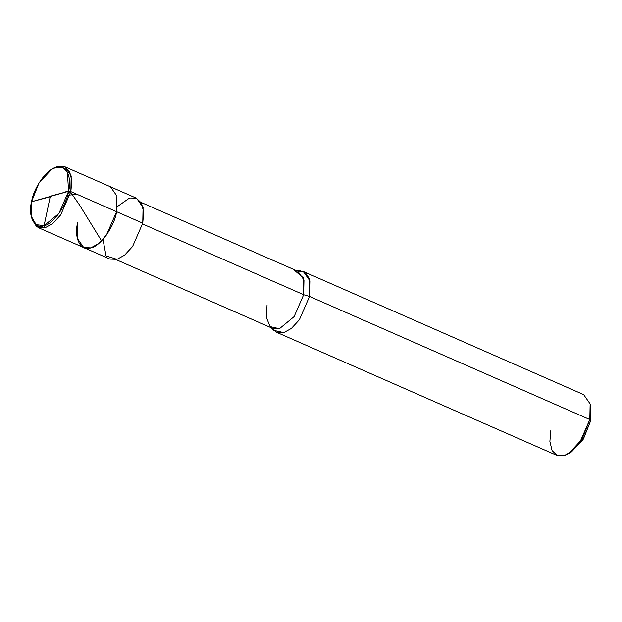 <?xml version="1.0" encoding="UTF-8"?>
<svg xmlns="http://www.w3.org/2000/svg" width="622" height="622" viewBox="0 0 622 622"><rect width="100%" height="100%" fill="white"/><g stroke="black" fill="none" stroke-linecap="round" stroke-linejoin="round"><path stroke-width="0.93" d="M31.263 216.697L38.02 227.504L45.079 227.776L52.691 223.601L60.699 214.901L70.854 191.607L68.576 191.304L67.386 172.232L62.441 167.512L56.042 167.396L51.517 169.441L38.984 182.992L31.551 201.753C33.689 187.572 47.155 168.671 56.042 167.396C65.473 163.508 72.362 176.656 68.576 191.304L31.551 201.753L68.576 191.304C66.445 205.493 52.971 224.387 44.084 225.669C34.661 229.557 27.765 216.402 31.551 201.753L31.1 215.927L35.967 224.62L44.084 225.669L58.927 213.439L68.576 191.304L70.854 191.607L60.699 214.901L52.691 223.601L45.079 227.776L36.535 226.672L31.411 217.521L31.1 215.927M51.517 169.441L57.667 166.432L64.4 166.564L69.602 171.532L71.81 180.707L70.854 191.607L116.609 211.705L106.448 234.999L98.439 243.692L90.828 247.867L83.768 247.603L90.828 247.867L98.439 243.692L106.448 234.999L116.609 211.705L70.854 191.607L71.18 175.964L64.727 166.696L57.667 166.432L52.201 169.036M77.641 222.699C73.653 238.117 80.907 251.964 90.828 247.867C100.189 246.522 114.362 226.633 116.609 211.705C114.362 226.633 100.189 246.522 90.828 247.867C80.907 251.964 73.653 238.117 77.641 222.699L77.315 238.335L83.768 247.603L109.915 259.086L116.967 259.351L124.587 255.175L132.595 246.483L142.749 223.181L116.609 211.705L142.749 223.181L143.698 212.281L141.497 203.106L136.296 198.138L129.563 198.014L117.395 206.543M64.727 166.696L110.475 186.794L116.936 196.062L116.609 211.705L116.936 196.062L110.475 186.794L136.622 198.278L143.076 207.546L142.749 223.181L132.595 246.483L124.587 255.175L116.967 259.351L106.028 255.867L102.995 239.338M267.04 305.044L266.34 317.5L270.166 326.62L279.441 328.711L294.12 316.614L303.668 294.711L142.586 223.959L303.668 294.711L309.546 296.445L589.804 419.547L590.472 421.242L590.55 406.314M141.116 202.43L297.907 271.293L303.979 280.009L303.668 294.711L294.12 316.614L279.441 328.711L272.801 328.455L116.011 259.592M272.211 328.198L276.704 332.35L283.764 332.615L291.384 328.439L299.384 319.747L309.546 296.445L299.384 319.747L291.384 328.439L283.764 332.615L273.898 330.399L271.347 327.817M550.835 430.541L549.887 441.441L552.087 450.616L557.296 455.584L564.022 455.716L568.788 453.555L581.982 439.287L589.804 419.547L579.642 442.841L571.641 451.533L564.022 455.716L556.962 455.444L276.704 332.35M570.211 452.614L582.822 439.995L590.472 421.242L583.428 439.015L571.556 451.852L568.788 453.555M296.453 270.656L300.076 270.788L305.488 272.817L309.22 278.516L309.546 296.445L303.668 294.711L303.365 277.855L294.774 270.593M303.419 271.542L583.677 394.636L590.13 403.903L589.804 419.547L309.546 296.445L309.873 280.802L303.419 271.542L297.316 271.036M589.804 419.547L590.286 404.627L590.9 407.814L590.472 421.242L589.804 419.547M50.133 196.225L64.968 192.26C67.495 190.472 70.123 191.529 72.844 195.417L79.406 204.809L101.332 240.473M50.258 196.474L44.092 225.662L44.52 227.924M50.001 196.84L31.551 201.769M67.596 195.3L76.972 194.289M38.02 227.504L83.768 247.603"/></g></svg>
